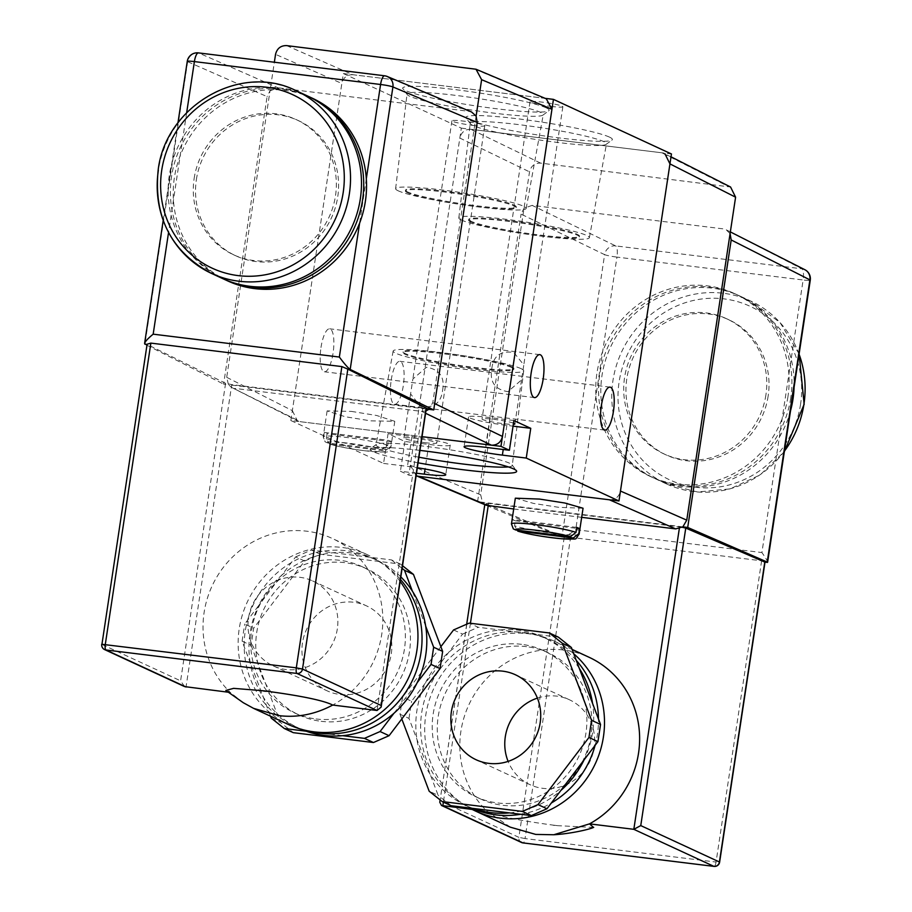 <?xml version="1.0" encoding="UTF-8"?>
<svg xmlns="http://www.w3.org/2000/svg" width="912" height="912" viewBox="0 0 912 912"><rect width="100%" height="100%" fill="white"/><g stroke="black" fill="none" stroke-linecap="round" stroke-linejoin="round"><path stroke-width="0.68" stroke-dasharray="4.56 3.42" d="M418.084 462.817A74.077 6.658 8.6 0 1 373.122 451.645A74.077 6.658 8.6 0 1 370.534 448.658A74.077 6.658 8.6 0 1 419.965 450.391M508.326 466.898A68.89 6.202 -171.4 0 0 512.282 465.462A68.89 6.202 -171.4 0 0 512.088 464.881A68.89 6.202 -171.4 0 0 509.512 463.205A68.89 6.202 -171.4 0 0 437.977 448.009A68.89 6.202 -171.4 0 0 376.417 444.361A68.89 6.202 -171.4 0 0 376.052 444.862A68.89 6.202 -171.4 0 0 378.811 447.142A68.89 6.202 -171.4 0 0 418.939 457.208M609.41 137.085A74.077 6.658 -171.4 0 0 525.916 119.837A74.077 6.658 -171.4 0 0 466.1 118.013A74.077 6.658 -171.4 0 0 468.859 119.803A74.077 6.658 -171.4 0 0 545.798 136.15A74.077 6.658 -171.4 0 0 611.986 140.072A74.077 6.658 -171.4 0 0 609.41 137.085M473.009 125.525A68.89 6.202 8.6 0 1 470.444 123.85A68.89 6.202 8.6 0 1 470.25 123.268A68.89 6.202 8.6 0 1 529.017 125.947A68.89 6.202 8.6 0 1 603.71 141.588A68.89 6.202 8.6 0 1 606.469 143.868A68.89 6.202 8.6 0 1 606.115 144.37A68.89 6.202 8.6 0 1 544.555 140.722A68.89 6.202 8.6 0 1 473.009 125.525M546.197 107.833A74.077 6.658 -171.4 0 0 462.703 90.584A74.077 6.658 -171.4 0 0 402.887 88.76A74.077 6.658 -171.4 0 0 405.646 90.562A74.077 6.658 -171.4 0 0 482.585 106.909A74.077 6.658 -171.4 0 0 548.773 110.819A74.077 6.658 -171.4 0 0 546.197 107.833M409.796 96.273A68.89 6.202 8.6 0 1 407.231 94.597A68.89 6.202 8.6 0 1 407.037 94.016A68.89 6.202 8.6 0 1 465.804 96.695A68.89 6.202 8.6 0 1 540.497 112.336A68.89 6.202 8.6 0 1 543.256 114.627A68.89 6.202 8.6 0 1 542.902 115.117A68.89 6.202 8.6 0 1 481.342 111.481A68.89 6.202 8.6 0 1 409.796 96.273M320.99 347.495A21.649 6.361 -83 0 1 329.665 328.799A21.649 6.361 -83 0 1 333.074 353.081A21.649 6.361 -83 0 1 324.387 371.777A21.649 6.361 -83 0 1 320.99 347.495M491.83 368.494C493.346 355.828 500.688 350.493 513.844 352.499L523.796 364.925L521.539 379.905L507.916 391.658C494.817 389.527 489.448 381.809 491.83 368.494M442.582 390.404C444.988 377.123 439.618 369.406 426.497 367.251L412.874 378.993L410.605 393.973L420.569 406.41C433.69 408.428 441.032 403.093 442.582 390.404M391.225 379.996A21.649 6.361 -83 0 1 399.912 361.3A21.649 6.361 -83 0 1 403.309 385.582A21.649 6.361 -83 0 1 394.622 404.267A21.649 6.361 -83 0 1 391.225 379.996M461.483 220.088A66.017 5.939 8.6 0 1 458.827 217.922A66.017 5.939 8.6 0 1 515.155 220.487A66.017 5.939 8.6 0 1 586.747 235.478A66.017 5.939 8.6 0 1 589.391 237.667A66.017 5.939 8.6 0 1 532.893 235.045A66.017 5.939 8.6 0 1 461.483 220.088M470.98 221.251A55.997 5.039 8.6 0 1 468.734 219.404A55.997 5.039 8.6 0 1 516.591 221.605A55.997 5.039 8.6 0 1 577.239 234.316A55.997 5.039 8.6 0 1 579.485 236.162A55.997 5.039 8.6 0 1 531.628 233.962A55.997 5.039 8.6 0 1 470.98 221.251M470.866 222.049A55.997 5.039 8.6 0 1 468.62 220.202A55.997 5.039 8.6 0 1 516.466 222.403A55.997 5.039 8.6 0 1 577.114 235.102A55.997 5.039 8.6 0 1 579.359 236.949A55.997 5.039 8.6 0 1 531.514 234.749A55.997 5.039 8.6 0 1 470.866 222.049M398.259 190.836A66.017 5.939 8.6 0 1 395.614 188.681A66.017 5.939 8.6 0 1 451.942 191.246A66.017 5.939 8.6 0 1 523.534 206.237A66.017 5.939 8.6 0 1 526.178 208.426A66.017 5.939 8.6 0 1 469.68 205.804A66.017 5.939 8.6 0 1 398.259 190.836M407.767 191.999A55.997 5.039 8.6 0 1 405.521 190.163A55.997 5.039 8.6 0 1 453.378 192.364A55.997 5.039 8.6 0 1 514.026 205.063A55.997 5.039 8.6 0 1 516.272 206.91A55.997 5.039 8.6 0 1 468.415 204.71A55.997 5.039 8.6 0 1 407.767 191.999M407.653 192.797A55.997 5.039 8.6 0 1 405.407 190.95A55.997 5.039 8.6 0 1 453.253 193.15A55.997 5.039 8.6 0 1 513.901 205.861A55.997 5.039 8.6 0 1 516.146 207.697A55.997 5.039 8.6 0 1 468.301 205.508A55.997 5.039 8.6 0 1 407.653 192.797M513.502 423.134A16.61 1.493 -171.4 0 0 493.814 419.338A16.61 1.493 -171.4 0 0 482.026 418.996A16.61 1.493 -171.4 0 0 503.082 423.624A16.61 1.493 -171.4 0 0 513.308 424.354M551.065 106.385A16.61 1.493 -171.4 0 0 562.852 106.715A16.61 1.493 -171.4 0 0 541.785 102.087A16.61 1.493 -171.4 0 0 529.997 101.756A16.61 1.493 -171.4 0 0 551.065 106.385M425.003 442.673A16.61 1.493 -171.4 0 0 436.791 443.004A16.61 1.493 -171.4 0 0 415.735 438.376A16.61 1.493 -171.4 0 0 403.948 438.045A16.61 1.493 -171.4 0 0 425.003 442.673M472.986 125.423A16.61 1.493 -171.4 0 0 484.774 125.765A16.61 1.493 -171.4 0 0 463.718 121.125A16.61 1.493 -171.4 0 0 451.93 120.794A16.61 1.493 -171.4 0 0 472.986 125.423M521.048 368.642A66.017 5.939 -171.4 0 0 449.639 353.674A66.017 5.939 -171.4 0 0 393.14 351.063A66.017 5.939 -171.4 0 0 395.785 353.252A66.017 5.939 -171.4 0 0 467.377 368.243A66.017 5.939 -171.4 0 0 523.705 370.808A66.017 5.939 -171.4 0 0 521.048 368.642M511.541 367.479A55.997 5.039 -171.4 0 0 450.893 354.768A55.997 5.039 -171.4 0 0 403.047 352.568A55.997 5.039 -171.4 0 0 405.293 354.415A55.997 5.039 -171.4 0 0 465.941 367.126A55.997 5.039 -171.4 0 0 513.787 369.326A55.997 5.039 -171.4 0 0 511.541 367.479M511.666 366.681A55.997 5.039 -171.4 0 0 451.018 353.981A55.997 5.039 -171.4 0 0 403.161 351.781A55.997 5.039 -171.4 0 0 405.407 353.628A55.997 5.039 -171.4 0 0 466.055 366.328A55.997 5.039 -171.4 0 0 513.912 368.528A55.997 5.039 -171.4 0 0 511.666 366.681M388.067 433.69L411.939 436.62A30.199 2.713 8.6 0 1 450.232 445.045A30.199 2.713 8.6 0 1 428.8 444.429L404.928 441.488L388.067 433.69L383.564 463.433L290.848 420.535L422.039 436.654L300.401 421.709L231.728 387.486L228.467 384.716L223.611 384.123L267.091 96.615L187.633 61.708A10.066 9.61 113.7 0 1 198.679 52.964L278.149 87.871L270.032 90.767L274.352 62.233M383.564 463.433L407.447 466.363A30.199 2.713 8.6 0 1 417.343 467.742M416.51 473.214L400.425 471.23L408.85 475.129L416.089 476.018M404.928 441.488L400.425 471.23M290.848 420.535L343.334 73.541L461.335 128.136L408.85 475.129M343.334 73.541L545.159 98.348M461.335 128.136L671.449 153.968M513.889 420.523L490.018 417.582A30.199 2.713 -171.4 0 0 468.586 416.966A30.199 2.713 -171.4 0 0 506.878 425.38L513.046 426.143M515.337 498.18L533.543 503.413L558.794 507.334L583.053 508.246M513.353 528.926L511.757 524.48L512.51 519.521A34.234 3.078 8.6 0 0 515.314 520.82L514.562 525.779L517.72 531.115M576.749 527.421L512.51 519.521M515.314 520.82L576.601 528.356M790.51 410.856A100.673 95.794 114.8 0 1 655.204 478.709A100.673 95.794 114.8 0 1 601.977 375.607A100.673 95.794 114.8 0 1 739.757 295.978A100.673 95.794 114.8 0 1 794.09 387.155M768.155 396.036A74.499 70.885 114.8 0 1 666.193 454.963A74.499 70.885 114.8 0 1 626.806 378.662A74.499 70.885 114.8 0 1 728.768 319.736A74.499 70.885 114.8 0 1 768.155 396.036M765.909 394.987A74.499 70.885 114.8 0 1 663.947 453.914A74.499 70.885 114.8 0 1 624.56 377.614A74.499 70.885 114.8 0 1 726.522 318.687A74.499 70.885 114.8 0 1 765.909 394.987M790.738 398.042A100.673 95.794 114.8 0 1 652.958 477.671A100.673 95.794 114.8 0 1 599.731 374.57A100.673 95.794 114.8 0 1 737.512 294.941A100.673 95.794 114.8 0 1 790.738 398.042M787.934 396.743A100.673 95.794 114.8 0 1 782.165 418.608A100.673 95.794 114.8 0 1 650.153 476.372A100.673 95.794 114.8 0 1 595.981 395.728A100.673 95.794 114.8 0 1 596.915 373.27A100.673 95.794 114.8 0 1 602.684 351.394A100.673 95.794 114.8 0 1 734.696 293.641A100.673 95.794 114.8 0 1 788.869 374.285L761.908 552.558L575.723 529.678L616.945 257.104L803.13 279.984L788.869 374.285A100.673 95.794 114.8 0 1 787.934 396.743M537.396 698.102A46.82 44.551 114.8 0 1 569.373 699.743A46.82 44.551 114.8 0 1 594.134 747.68A46.82 44.551 114.8 0 1 530.066 784.708A46.82 44.551 114.8 0 1 508.109 761.395M579.325 668.462A92.625 88.133 -65.2 0 0 543.666 637.363A92.625 88.133 -65.2 0 0 536.484 634.444A92.625 88.133 -65.2 0 0 518.563 630.215A92.625 88.133 -65.2 0 0 500.038 629.964A92.625 88.133 -65.2 0 0 448.658 652.399A92.625 88.133 -65.2 0 0 425.482 682.928A92.625 88.133 -65.2 0 0 416.944 739.393A92.625 88.133 -65.2 0 0 430.213 774.391A92.625 88.133 -65.2 0 0 465.872 805.49A92.625 88.133 -65.2 0 0 473.054 808.408M576.224 660.299A92.625 88.133 -65.2 0 0 548.431 639.574A92.625 88.133 -65.2 0 0 523.34 632.426A92.625 88.133 -65.2 0 0 424.684 699.47A92.625 88.133 -65.2 0 0 470.649 807.701A92.625 88.133 -65.2 0 0 471.926 808.271M521.539 644.328A80.541 76.642 -65.2 0 0 435.754 702.616A80.541 76.642 -65.2 0 0 475.722 796.735A80.541 76.642 -65.2 0 0 497.553 802.948A80.541 76.642 -65.2 0 0 583.338 744.659A80.541 76.642 -65.2 0 0 543.358 650.541A80.541 76.642 -65.2 0 0 521.539 644.328M526.6 646.665A80.541 76.642 -65.2 0 0 440.815 704.965A80.541 76.642 -65.2 0 0 480.784 799.072A80.541 76.642 -65.2 0 0 502.603 805.285A80.541 76.642 -65.2 0 0 588.388 746.996A80.541 76.642 -65.2 0 0 548.42 652.878A80.541 76.642 -65.2 0 0 526.6 646.665M573.762 653.801A93.628 89.091 -65.2 0 0 553.915 640.999A93.628 89.091 -65.2 0 0 528.55 633.772A93.628 89.091 -65.2 0 0 429.871 698.261A93.628 89.091 -65.2 0 0 469.452 807.975M510.401 827.195L487.133 811.281A93.628 89.091 114.8 0 1 469.27 703.95A93.628 89.091 114.8 0 1 563.662 650.028A93.628 89.091 114.8 0 1 589.038 657.256M440.861 646.676L402.602 697.064L400.003 714.244L408.986 718.405L438.17 795.378L429.176 791.217M453.572 629.941L462.566 634.102L411.586 701.225L402.602 697.064M558.338 637.123L478.184 627.274L469.19 623.113M682.849 526.862L477.683 501.646M581.674 517.343L513.695 508.987M486.29 505.271L482.448 502.227L480.681 494.828L529.519 171.855C531.035 165.95 534.717 163.031 540.577 163.111L730.569 187.017M480.681 494.828L410.354 465.211L459.83 138.054L529.519 171.855M540.577 163.111L470.877 129.31L661.895 152.794L727.548 186.094M730.09 233.609L726.157 229.79L801.842 268.789L615.668 245.898L532.129 205.382L723.136 228.866M532.129 205.382L524.012 208.278L521.071 214.126L604.61 254.642A10.066 9.542 115.9 0 1 615.668 245.898A10.066 2.964 97 0 1 616.945 257.104A10.066 0.901 8.6 0 1 604.61 254.642L561.895 537.134L484.774 504.655M470.877 129.31C465.029 129.242 461.347 132.149 459.83 138.054M410.354 465.211L416.134 475.722M609.421 499.787C615.269 499.867 618.952 496.949 620.468 491.044M671.015 156.807L661.895 152.794M477.592 501.611L521.071 214.126M439.778 802.241L485.195 503.435L564.585 537.499L561.895 537.134C564.323 537.316 568.928 534.831 575.723 529.678M679.303 528.641L679.565 526.897L488.558 503.413L484.99 503.276L484.785 504.632M679.565 526.897L682.267 527.284M552.797 825.075L557.574 825.668A15.105 14.364 114.8 0 1 552.797 825.075C517.868 820.355 495.98 815.761 487.133 811.281L472.188 809.446M561.895 537.134L570.604 537.316L761.623 560.8L764.815 562.077M593.518 827.423L557.574 825.668M767.174 562.362C768.303 562.396 766.547 559.124 761.908 552.558M804.874 269.713A10.066 9.599 -63.1 0 0 801.842 268.789A10.066 2.964 97 0 1 803.13 279.984A10.066 0.901 8.6 0 0 810.266 280.189M584.045 759.935A92.625 88.133 -65.2 0 0 592.583 703.46M509.489 812.888A92.625 88.133 -65.2 0 0 560.869 790.453M520.649 814.268A92.625 88.133 -65.2 0 0 551.315 803.027M595.103 745.378A92.625 88.133 -65.2 0 0 598.477 719.009M462.566 634.102L478.184 627.274M408.986 718.405L411.586 701.225M451.201 805.729L438.17 795.378M400.003 714.244L401.793 718.964M222.539 278.525A100.673 95.794 114.8 0 1 169.313 175.412A100.673 95.794 114.8 0 1 307.093 95.783M194.142 178.467A74.499 70.885 114.8 0 1 296.104 119.54A74.499 70.885 114.8 0 1 335.491 195.841A74.499 70.885 114.8 0 1 233.529 254.767A74.499 70.885 114.8 0 1 194.142 178.467M196.388 179.504A74.499 70.885 114.8 0 1 298.349 120.578A74.499 70.885 114.8 0 1 337.736 196.878A74.499 70.885 114.8 0 1 235.775 255.805A74.499 70.885 114.8 0 1 196.388 179.504M223.668 279.038A100.673 95.794 114.8 0 1 171.559 176.461A100.673 95.794 114.8 0 1 308.21 96.319M227.601 280.862A100.673 95.794 114.8 0 1 173.428 200.218A100.673 95.794 114.8 0 1 174.363 177.76A100.673 95.794 114.8 0 1 180.131 155.884A100.673 95.794 114.8 0 1 312.143 98.131M302.465 642.914A46.82 44.551 -65.2 0 0 327.214 690.863A46.82 44.551 -65.2 0 0 391.282 653.836A46.82 44.551 -65.2 0 0 366.533 605.887A46.82 44.551 -65.2 0 0 302.465 642.914M337.337 628.87A46.82 44.551 114.8 0 1 273.269 665.897A46.82 44.551 114.8 0 1 248.52 617.948A46.82 44.551 114.8 0 1 312.588 580.921A46.82 44.551 114.8 0 1 337.337 628.87M400.835 576.908A92.625 88.133 -65.2 0 0 376.77 560.15A92.625 88.133 -65.2 0 0 369.599 557.221A92.625 88.133 -65.2 0 0 351.679 553.003A92.625 88.133 -65.2 0 0 333.154 552.74A92.625 88.133 -65.2 0 0 281.774 575.187L258.598 605.705A92.625 88.133 -65.2 0 0 250.059 662.169L263.329 697.178A92.625 88.133 -65.2 0 0 298.988 728.266A92.625 88.133 -65.2 0 0 301.199 729.258M400.448 579.416A92.625 88.133 -65.2 0 0 371.993 557.939A92.625 88.133 -65.2 0 0 346.902 550.791A92.625 88.133 -65.2 0 0 248.246 617.834A92.625 88.133 -65.2 0 0 294.211 726.066A92.625 88.133 -65.2 0 0 305.896 730.444M321.115 721.312A80.541 76.642 -65.2 0 0 406.9 663.024A80.541 76.642 -65.2 0 0 366.92 568.906A80.541 76.642 -65.2 0 0 345.101 562.693A80.541 76.642 -65.2 0 0 259.316 620.981A80.541 76.642 -65.2 0 0 299.284 715.099A80.541 76.642 -65.2 0 0 321.115 721.312M316.054 718.975A80.541 76.642 -65.2 0 0 401.839 660.676A80.541 76.642 -65.2 0 0 361.87 566.569A80.541 76.642 -65.2 0 0 340.039 560.344A80.541 76.642 -65.2 0 0 254.254 618.644A80.541 76.642 -65.2 0 0 294.223 712.762A80.541 76.642 -65.2 0 0 316.054 718.975M400.151 581.423A93.628 89.091 -65.2 0 0 367.365 554.69A93.628 89.091 -65.2 0 0 341.989 547.462A93.628 89.091 -65.2 0 0 242.261 615.224A93.628 89.091 -65.2 0 0 288.728 724.641M228.125 692.197L230.337 692.47A93.628 89.091 114.8 0 1 212.485 585.128A93.628 89.091 114.8 0 1 306.877 531.217A93.628 89.091 114.8 0 1 332.242 538.445A93.628 89.091 114.8 0 1 382.835 619.624A93.628 89.091 114.8 0 1 332.72 705.056M306.17 731.196L342.604 735.676M402.523 565.725L400.436 564.072L320.294 554.222L304.665 561.04L253.696 628.174L251.096 645.343L242.102 641.182L250.059 662.169A92.625 88.133 -65.2 0 0 263.329 697.178L270.545 716.216M304.665 561.04L295.67 556.879L281.774 575.187A92.625 88.133 -65.2 0 0 258.598 605.705L244.701 624.013L253.696 628.174M400.436 564.072L391.453 559.911L333.154 552.74L311.3 550.061L320.294 554.222M425.699 626.248L412.441 591.25M426.223 409.021L228.467 384.716L226.7 377.317L270.032 90.767L267.091 96.615M425.927 410.947L421.72 411.392L234.749 388.398M226.7 377.317L292.353 410.617L341.829 83.459L275.538 54.344M286.596 45.6L352.876 74.716L543.894 98.2L473.567 68.582M476.11 116.098L432.778 402.648L428.868 409.351M278.149 87.871L469.156 111.355L384.864 75.856L198.679 52.964M471.595 112.005L469.156 111.355M546.334 98.849L543.894 98.2M292.353 410.617L297.38 420.785L300.401 421.709M352.876 74.716C347.027 74.636 343.345 77.554 341.829 83.459M146.957 345.238L223.611 384.123M377.044 710.494L422.78 408.074L426.155 407.972M422.78 408.074L231.762 384.602L186.025 687.021M184.6 686.599L180.599 680.831L225.595 383.314L231.762 384.602M225.595 383.314L147.288 344.497L101.927 644.431L180.599 680.831M243.276 702.707L230.337 692.47L226.005 690.555M186.675 112.666L168.549 232.537M366.316 178.775L359.613 223.098M393.984 713.241L417.16 682.712M295.67 556.879L311.3 550.061M242.102 641.182L244.701 624.013M391.453 559.911L402.124 568.381M251.096 645.343L280.269 722.327L293.299 732.667M271.286 718.166L280.269 722.327M330.418 444.235L329.483 444.019L326.325 438.683L327.077 433.724A34.234 3.078 -171.4 0 1 324.273 432.425L323.521 437.384L325.117 441.83L327.602 442.936L382.174 449.639L387.76 445.284L388.512 440.325A34.234 3.078 -171.4 0 1 391.316 441.625L390.564 446.584L384.978 450.938L330.418 444.235A29.195 2.622 8.6 0 0 364.435 450.71A29.195 2.622 8.6 0 0 384.978 450.938M351.451 411.403L376.667 415.496L394.782 421.321L370.466 420.831L345.238 416.738L327.123 410.913L351.451 411.403M391.316 441.625L327.077 433.724M324.273 432.425L388.512 440.325M428.8 444.429L425.072 469.03M411.939 436.62L407.447 466.363M506.878 425.38L503.23 449.502M490.018 417.582L485.515 447.325M579.12 534.193A34.234 3.078 8.6 0 1 554.838 533.497A34.234 3.078 8.6 0 1 514.562 525.779M799.083 354.187A100.673 95.794 -65.2 0 0 750.713 301.04A100.673 95.794 -65.2 0 0 612.932 380.68A100.673 95.794 -65.2 0 0 666.159 483.782A100.673 95.794 -65.2 0 0 784.423 451.132M800.576 404.221A95.646 91.006 114.8 0 1 695.605 487.247A95.646 91.006 114.8 0 1 619.111 381.911A95.646 91.006 114.8 0 1 724.082 298.885A95.646 91.006 114.8 0 1 800.576 404.221M564.22 537.407L518.86 837.341L440.2 800.941M488.558 503.413L488.194 505.829M470.432 623.272L443.38 802.115M761.623 560.8L716.057 862.057L525.038 838.573L570.604 537.316M521.527 842.494A5.039 4.788 114.8 0 1 518.86 837.341L525.038 838.573A5.039 1.482 97 0 1 523.169 842.916M714.21 866.389A5.039 1.482 97 0 0 716.057 862.057L719.374 862.262M296.138 90.721A100.673 95.794 -65.2 0 0 158.357 170.35M434.693 403.571L432.778 402.648M421.72 411.392L425.585 413.261M187.256 61.389A10.066 0.901 -171.4 0 0 187.633 61.708L144.905 344.2M104.595 649.583A5.039 4.788 114.8 0 1 101.927 644.431M326.325 438.683A34.234 3.078 -171.4 0 0 366.59 446.401A34.234 3.078 -171.4 0 0 390.883 447.097A34.234 3.078 -171.4 0 0 390.564 446.584M387.76 445.284A34.234 3.078 -171.4 0 0 347.495 437.566A34.234 3.078 -171.4 0 0 323.201 436.859A34.234 3.078 -171.4 0 0 323.521 437.384M327.602 442.936A29.195 2.622 8.6 0 1 348.145 443.175A29.195 2.622 8.6 0 1 382.174 449.639M376.417 444.361L370.534 448.658M470.444 123.85L466.1 118.013M407.231 94.597L402.887 88.76M539.779 354.631L329.665 328.799M610.025 387.133L399.912 361.3M458.827 217.922L470.25 123.268M468.62 220.202L468.734 219.404M395.614 188.681L407.037 94.016M405.407 190.95L405.521 190.163M562.852 106.715L523.796 364.925M521.539 379.905L514.87 423.966M484.774 125.765L436.791 443.004M393.14 351.063L376.052 444.862M403.161 351.781L403.047 352.568M513.912 368.528L513.787 369.326M523.705 370.808L512.282 465.462M450.232 445.045L445.74 474.787M468.586 416.966L464.083 446.709M451.93 120.794L412.874 378.993M410.605 393.973L403.948 438.045M529.997 101.756L482.026 418.996M516.146 207.697L516.272 206.91M526.178 208.426L543.256 114.627M579.359 236.949L579.485 236.162M589.391 237.667L606.469 143.868M604.736 430.099L394.622 404.267M534.5 397.598L324.387 371.777M542.902 115.117L548.773 110.819M606.115 144.37L611.986 140.072M512.088 464.881L516.431 470.717M655.204 478.709L666.159 483.782L697.486 491.99L730.033 488.912L760.118 474.924L784.343 451.622M666.193 454.963L663.947 453.914M652.958 477.671L650.153 476.372M569.373 699.743L515.44 674.777M465.872 805.49L470.649 807.701M475.722 796.735L480.784 799.072M466.693 624.207L440.12 799.915M730.352 231.91L726.157 229.79M553.915 640.999L572.098 649.412M543.358 650.541L548.42 652.878M543.666 637.363L548.431 639.574M530.066 784.708L476.121 759.753M417.137 476.144L415.963 475.654M737.512 294.941L734.696 293.641M728.768 319.736L726.522 318.687M799.117 353.936L780.022 322.517L750.713 301.04L739.757 295.978M296.104 119.54L298.349 120.578M273.269 665.897L327.214 690.863M376.77 560.15L371.993 557.939M366.92 568.906L361.87 566.569M367.365 554.69L332.242 538.445M163.18 220.567L177.954 122.881M254.266 708.692L253.616 708.385M299.284 715.099L294.223 712.762M298.988 728.266L294.211 726.066M312.588 580.921L366.533 605.887M231.728 387.486L297.38 420.785M233.529 254.767L235.775 255.805M394.782 421.321L390.883 447.097C383.884 453.823 395.751 452.398 364.572 450.745C349.376 448.795 337.679 446.549 329.483 444.019M327.123 410.913L323.201 436.859L325.117 441.83"/><path stroke-width="1.37" d="M419.965 450.391A74.077 6.658 8.6 0 1 513.661 468.928A74.077 6.658 8.6 0 1 516.431 470.717A74.077 6.658 8.6 0 1 418.084 462.817M531.103 373.316A21.649 6.361 -83 0 1 539.779 354.631A21.649 6.361 -83 0 1 543.187 378.913A21.649 6.361 -83 0 1 534.5 397.598A21.649 6.361 -83 0 1 531.103 373.316M601.339 405.817A21.649 6.361 -83 0 1 610.025 387.133A21.649 6.361 -83 0 1 613.423 411.403A21.649 6.361 -83 0 1 604.736 430.099A21.649 6.361 -83 0 1 601.339 405.817M513.308 424.354A16.61 1.493 -171.4 0 0 514.87 423.966A16.61 1.493 -171.4 0 0 513.502 423.134M618.963 500.962L526.247 458.063L502.375 455.122A30.199 2.713 -171.4 0 1 464.083 446.709A30.199 2.713 -171.4 0 1 485.515 447.325L509.398 450.266L500.962 446.356L553.447 99.374L671.449 153.968L618.963 500.962L416.089 476.018M425.585 413.261L491.42 445.193L422.039 436.654L500.962 446.356M417.343 467.742A30.199 2.713 8.6 0 1 445.74 474.787A30.199 2.713 8.6 0 1 424.297 474.16L416.51 473.214M545.159 98.348L553.447 99.374M513.046 426.143L530.75 428.321L513.889 420.523L509.398 450.266M530.75 428.321L526.247 458.063M418.939 457.208A68.89 6.202 -171.4 0 0 508.326 466.898M575.996 532.38L570.41 536.735L515.839 530.032L513.353 528.926L511.438 523.955A34.234 3.078 8.6 0 1 535.732 524.662A34.234 3.078 8.6 0 1 575.996 532.38L576.749 527.421A34.234 3.078 8.6 0 1 579.553 528.721L578.801 533.68A34.234 3.078 8.6 0 1 579.12 534.193L583.053 508.246L564.847 503.014L539.596 499.081L515.337 498.18L511.438 523.955M579.12 534.193C573.853 540.976 579.485 538.604 562.202 538.821C543.461 536.94 528.629 534.364 517.72 531.115L573.215 538.034L578.801 533.68M576.601 528.356L579.553 528.721M794.09 387.155A100.673 95.794 114.8 0 1 792.984 399.08A100.673 95.794 114.8 0 1 790.51 410.856M540.189 722.726A46.82 44.551 -65.2 0 0 515.44 674.777A46.82 44.551 -65.2 0 0 451.372 711.805A46.82 44.551 -65.2 0 0 476.121 759.753A46.82 44.551 -65.2 0 0 540.189 722.726M508.109 761.395A46.82 44.551 114.8 0 1 505.305 736.771A46.82 44.551 114.8 0 1 537.396 698.102M471.926 808.271A92.625 88.133 -65.2 0 0 495.752 814.849A92.625 88.133 -65.2 0 0 520.649 814.268M401.793 718.964L429.176 791.217L442.206 801.568L451.201 805.729L473.054 808.408A92.625 88.133 -65.2 0 0 490.975 812.638A92.625 88.133 -65.2 0 0 509.489 812.888L531.354 815.579L522.359 811.418L537.977 804.601L588.958 737.466L591.557 720.298L562.373 643.313L549.343 632.962L469.19 623.113L453.572 629.941L440.861 646.676M469.452 807.975A93.628 89.091 -65.2 0 0 475.289 810.95A93.628 89.091 -65.2 0 0 500.654 818.178A93.628 89.091 -65.2 0 0 596.06 762.056A93.628 89.091 -65.2 0 0 573.762 653.801M475.289 810.95L510.401 827.195L535.743 834.423M473.054 808.408L509.489 812.888M591.557 720.298L600.541 724.459L579.325 668.462L571.368 647.474L562.373 643.313M592.583 703.46A92.625 88.133 -65.2 0 0 579.325 668.462M671.015 156.807L730.569 187.017L735.596 197.186L686.759 520.159L682.849 526.862L675.701 528.903L581.674 517.343M513.695 508.987L486.29 505.271L417.137 476.144M735.596 197.186L669.944 163.886L620.468 491.044L686.759 520.159M675.701 528.903L609.421 499.787L418.403 476.303L488.729 505.921M416.134 475.722L418.403 476.303M669.944 163.886L664.916 153.718M682.267 527.284L685.756 528.082L640.76 825.588L719.431 861.988L764.792 562.066L767.174 562.362L809.89 279.87L731.185 239.947L687.705 527.455L682.849 526.862M731.185 239.947L730.09 233.609M484.774 504.655L477.592 501.634M810.266 280.189A10.066 10.066 0 0 0 804.874 269.713L804.874 269.713A10.066 9.599 -63.1 0 1 809.89 279.87A10.066 0.901 8.6 0 1 810.266 280.189L767.619 562.237L687.705 527.455M764.792 562.066L685.756 528.082M472.188 809.446L441.511 805.478L439.778 802.241L440.12 799.915M572.098 649.412L589.038 657.256A93.628 89.091 114.8 0 1 639.631 738.435A93.628 89.091 114.8 0 1 589.517 823.867L593.518 827.423M640.76 825.588L633.829 829.316L589.517 823.867L553.766 834.754L535.777 834.423M767.368 562.419L764.815 562.077M537.977 804.601L546.972 808.75L560.869 790.453A92.625 88.133 -65.2 0 0 584.045 759.935L597.941 741.627L588.958 737.466M551.315 803.027A92.625 88.133 -65.2 0 0 595.103 745.378M598.477 719.009A92.625 88.133 -65.2 0 0 576.224 660.299M560.869 790.453L584.045 759.935M546.972 808.75L531.354 815.579M600.541 724.459L597.941 741.627M549.343 632.962L558.338 637.123L571.368 647.474M442.206 801.568L522.359 811.418M296.138 90.721L307.093 95.783A100.673 95.794 114.8 0 1 360.32 198.896A100.673 95.794 114.8 0 1 222.539 278.525L211.584 273.452A100.673 95.794 -65.2 0 0 349.364 193.823A100.673 95.794 -65.2 0 0 296.138 90.721C240.677 62.404 165.505 105.849 158.152 170.179C153.581 217.444 171.399 251.872 211.584 273.452A100.673 95.794 -65.2 0 1 158.357 170.35M308.21 96.319A100.673 95.794 114.8 0 1 309.339 96.832A100.673 95.794 114.8 0 1 362.566 199.933A100.673 95.794 114.8 0 1 224.785 279.562A100.673 95.794 114.8 0 1 223.668 279.038M309.339 96.832L312.143 98.131A100.673 95.794 114.8 0 1 366.316 178.775A100.673 95.794 114.8 0 1 365.381 201.233A100.673 95.794 114.8 0 1 359.613 223.098A100.673 95.794 114.8 0 1 227.601 280.862L224.785 279.562M305.896 730.444A92.625 88.133 -65.2 0 0 319.314 733.214A92.625 88.133 -65.2 0 0 410.845 683.555A92.625 88.133 -65.2 0 0 400.448 579.416M301.199 729.258A92.625 88.133 -65.2 0 0 306.17 731.196A92.625 88.133 -65.2 0 0 324.091 735.425A92.625 88.133 -65.2 0 0 342.604 735.676A92.625 88.133 -65.2 0 0 393.984 713.241A92.625 88.133 -65.2 0 0 417.16 682.712A92.625 88.133 -65.2 0 0 425.699 626.248A92.625 88.133 -65.2 0 0 412.441 591.25A92.625 88.133 -65.2 0 0 400.835 576.908M254.266 708.692L288.728 724.641A93.628 89.091 -65.2 0 0 314.104 731.857A93.628 89.091 -65.2 0 0 405.019 684.604A93.628 89.091 -65.2 0 0 400.151 581.423M226.005 690.555L243.276 702.707L253.616 708.385L278.981 715.612C297.335 717.869 315.256 714.347 332.72 705.056C323.885 700.576 301.997 695.97 267.068 691.25A15.105 14.364 114.8 0 1 262.291 690.669L267.068 691.25M347.86 369.155L426.155 407.972L381.159 705.478L302.499 669.077L347.825 369.143L350.185 369.428L392.912 86.948L477.204 122.436L433.724 409.944L426.223 409.021M428.868 409.351L425.927 410.947M274.352 62.233L275.538 54.344C277.054 48.439 280.736 45.52 286.596 45.6L476.007 69.232L481.616 79.675L476.11 116.098L471.595 112.005L387.292 76.505A10.066 9.565 -67.2 0 0 387.292 76.505A10.066 9.565 -67.2 0 0 384.864 75.856A10.066 2.964 -83 0 0 384.613 75.787A10.066 2.964 -83 0 0 380.578 84.485L366.316 178.775M481.616 79.675L551.942 109.28L502.466 436.449L434.693 403.571M551.942 109.28L546.334 98.849L476.007 69.232M491.42 445.193C497.268 445.261 500.95 442.354 502.466 436.449M477.204 122.436L476.11 116.098M163.18 220.567L144.598 343.436L146.957 345.238M359.613 223.098L339.355 357.048C344.348 363.774 347.962 367.901 350.185 369.428L433.724 409.944M381.159 705.478L381.136 707.108L377.044 710.494L332.72 705.056M228.125 692.197L184.6 686.599L104.595 649.583A5.039 4.788 114.8 0 0 105.952 649.971L296.97 673.455L377.044 710.494M225.834 690.43L233.609 688.355L262.291 690.669M101.927 644.431L147.106 344.223L150.868 343.106L341.875 366.59L347.825 369.143M147.071 344.462L144.905 344.2C143.971 342.832 146.729 339.481 153.17 334.168L168.549 232.537M186.675 112.666L194.393 61.594L380.578 84.485A10.066 0.901 -171.4 0 1 392.912 86.948A10.066 9.565 -67.2 0 0 387.304 76.505A10.066 10.066 0 0 0 384.613 75.787L198.44 52.896A10.066 2.964 -83 0 1 198.679 52.964M342.604 735.676L364.458 738.367L373.453 742.528L293.299 732.667L284.316 728.517L306.17 731.196M270.545 716.216L271.286 718.166L284.316 728.517M373.453 742.528L389.082 735.699L380.087 731.538L393.984 713.241M380.087 731.538L364.458 738.367M389.082 735.699L440.051 668.576L442.651 651.396L433.656 647.235L425.699 626.248M417.16 682.712L431.057 664.415L440.051 668.576M433.656 647.235L431.057 664.415M412.441 591.25L404.483 570.262L413.467 574.423L402.523 565.725M402.124 568.381L404.483 570.262M442.651 651.396L413.467 574.423M425.072 469.03L424.297 474.16M503.23 449.502L502.375 455.122M570.41 536.735A29.195 2.622 -171.4 0 0 536.381 530.271A29.195 2.622 -171.4 0 0 515.839 530.032M518.654 531.331A29.195 2.622 -171.4 0 0 552.683 537.806A29.195 2.622 -171.4 0 0 573.215 538.034M784.423 451.132A100.673 95.794 -65.2 0 0 803.939 404.153A100.673 95.794 -65.2 0 0 799.083 354.187M443.38 802.115L442.822 805.832L522.895 842.882L713.902 866.366L633.829 829.316L679.303 528.641M488.194 505.829L470.432 623.272M521.527 842.494A5.039 5.039 0 0 0 523.021 842.916A5.039 1.482 97 0 1 522.895 842.882A5.039 4.788 114.8 0 1 521.527 842.494L441.511 805.478M719.374 862.262L719.431 861.988A5.039 4.788 -65.2 0 1 713.902 866.366A5.039 1.482 97 0 0 714.039 866.4L523.021 842.916A5.039 1.482 97 0 0 523.169 842.916M765.008 562.134L719.625 862.159A5.039 5.039 0 0 1 714.039 866.4A5.039 1.482 97 0 0 714.21 866.389M161.72 170.282A95.646 91.006 114.8 0 1 266.703 87.256A95.646 91.006 114.8 0 1 343.186 192.592A95.646 91.006 114.8 0 1 238.214 275.618A95.646 91.006 114.8 0 1 161.72 170.282M339.355 357.048L153.17 334.168M186.025 687.021L105.952 649.971A5.039 1.482 -83 0 1 105.302 644.362L150.868 343.106M341.875 366.59L296.309 667.846L101.734 644.26A5.039 5.039 0 0 0 104.595 649.583M296.309 667.846L302.499 669.077A5.039 4.788 -65.2 0 1 296.97 673.455A5.039 1.482 -83 0 1 296.309 667.846M187.256 61.389A10.066 10.066 0 0 1 198.44 52.896A10.066 2.964 -83 0 0 194.393 61.594A10.066 0.901 -171.4 0 0 187.256 61.389L177.954 122.881M784.343 451.622L804.145 404.324L799.117 353.936M484.785 504.632L466.693 624.207M804.874 269.713L730.352 231.91M593.712 827.355C589.426 829.453 570.171 833.83 553.766 834.754M426.349 408.154L381.136 707.108"/></g></svg>
